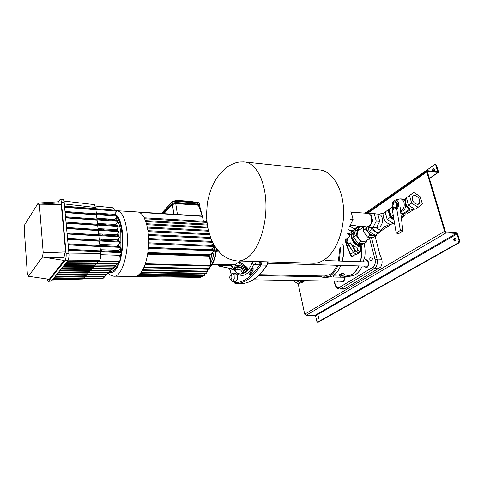 <?xml version="1.0" encoding="UTF-8"?>
<svg xmlns="http://www.w3.org/2000/svg" width="484" height="484" viewBox="0 0 484 484"><rect width="100%" height="100%" fill="white"/><g stroke="black" fill="none" stroke-linecap="round" stroke-linejoin="round"><path stroke-width="0.73" d="M251.462 261.372L252.497 262.818L253.683 261.445M388.083 209.989L392.312 206.849L385.161 211.98L388.083 209.989L390.116 217.443L394.018 219.93M394.514 222.918L393.613 223.511L387.176 219.409L385.161 211.98M387.176 219.409L390.116 217.443M372.928 227.637L376.377 227.849L379.722 221.321L377.786 214.067L372.014 213.365M379.722 221.321L376.256 221.091L374.289 213.656L365.396 212.718L365.178 213.154M378.385 214.128L374.332 213.807M382.523 229.967L375.451 235.381L369.153 231.431L368.1 227.389M371.894 227.728C374.918 232.193 377.889 233.318 380.799 231.092L392.99 223.112M378.246 233.554L371.924 229.579L371.434 227.704M371.924 229.579L369.153 231.431M376.564 227.486L379.631 226.96L383.963 226.984L380.733 230.451L376.038 227.825M383.963 226.984L390.328 224.159C387.091 223.572 384.816 221.412 383.491 217.667L383.939 213.123L378.682 214.152C380.351 214.442 381.525 215.731 382.209 218.006C382.947 221.902 382.088 224.891 379.631 226.96M351.753 244.402L355.528 250.736L355.165 250.942L350.319 242.817L351.753 244.402C353.387 246.156 355.159 247.1 357.053 247.233L360.417 245.811M352.231 233.536L350.077 234.946L348.994 237.469L349.424 233.73M352.437 231.648L353.26 232.102L353.792 231.872L353.731 230.699M357.386 248.57L356.865 248.794L357.924 250.718L358.444 250.5L357.386 248.57M348.994 237.469L347.113 238.751L348.426 244.087L353.253 252.188L356.399 254.354L358.983 253.047M290.92 275.348L291.187 276.231M293.231 276.273L293.528 275.402M305.162 280.653L303.849 281.355L304.92 280.653M301.332 280.593L301.683 281.319L300.05 280.575M304.17 276.485L303.365 275.596M301.683 281.319L302.754 280.617L301.689 281.301M311.744 275.783L310.704 276.467L312.059 275.771M309.028 275.711L310.704 276.467M312.023 276.636L312.682 276.237M306.898 275.668L308.429 276.57M311.569 276.63L313.305 275.795M307.77 275.686L309.905 276.594M305.616 275.644L306.808 276.533M296.16 280.508L300.679 283.013L303.383 281.882M298.67 280.551L302.083 281.954L304.43 281.137M298.513 280.551L302.107 282.075L304.872 280.883M299.953 282.94L298.447 283.933L294.139 281.398L293.945 280.472M295.482 280.502L294.139 281.398M293.83 275.759L293.649 276.279M396.19 233.076L400.359 230.42L402.9 230.959L398.719 233.603L396.19 233.076L392.427 210.286L396.511 207.521L400.359 230.42M402.9 230.959L400.093 206.91M398.247 206.42L396.511 207.521M366.346 227.129L366.576 229.041C368.469 233.79 371.27 235.805 374.991 235.097M361.947 243.579C358.19 245.588 355.099 243.863 352.679 238.406L353.284 234.081L354.578 233.064M363.962 226.73L362.958 230.826L367.55 237.124L373.545 237.45L376.304 235.647L376.528 234.679M366.14 227.093L365.68 228.986L370.296 235.315L376.304 235.647M365.68 228.986L362.958 230.826M370.296 235.315L367.55 237.124M359.358 229.942L357.652 231.104L357.059 235.454C359.648 241.117 362.819 242.786 366.557 240.475L371.361 237.329M367.102 240.118L366.666 241.933L363.998 243.676L358.051 243.392L353.538 237.184L355.014 231.34L357.646 229.543L359.763 229.67M366.666 241.933L360.707 241.637L356.176 235.406L357.646 229.543M356.176 235.406L353.538 237.184M360.707 241.637L358.051 243.392M216.874 249.314L216.027 249.302M235.52 264.845L235.908 263.859L238.001 262.594L242.75 265.329L246.308 268.311L245.424 268.305L245.243 269.443L247.923 269.461L246.308 268.311L246.997 267.38L243.561 264.494L239.096 261.826L239.628 261.015M241.758 283.594L235.986 283.691M262.026 261.693L261.1 265.057L266.853 265.141L267.773 261.868M218.677 265.365L218.701 264.923M260.688 261.656L259.962 264.325C252.333 276.146 244.118 282.299 235.315 282.783L233.881 281.452M253.132 268.372L251.583 268.547L251.982 269.298L249.333 274.434L250.01 274.416L250.004 275.729L252.666 270.592L253.065 271.349L253.132 268.372M259 264.149L255.522 264.052L253.235 264.585L256.702 264.681L259 264.149L259.618 261.62M232.538 281.434L235.908 281.482L237.638 279.038L237.469 274.882L235.569 273.212L232.199 273.139L234.093 274.815L234.262 278.978L232.538 281.434L230.644 279.443M231.189 266.012L230.457 264.857L231.08 265.891L220.559 265.238L229.858 265.801L229.331 264.827M242.635 273.085L243.567 273.224L248.377 269.588L246.997 267.38M212.089 264.361L235.321 264.802L235.399 265.274M238.001 262.594L239.096 261.826M216.221 251.88L219.119 251.982M229.858 265.801L231.007 265.843M232.35 267.374L230.366 265.758L230.202 264.851M219.415 266.2L231.195 268.693L232.096 269.54L233.209 268.668C238.951 277.683 245.085 277.659 251.607 268.596M218.695 265.438L219.845 266.139L218.931 265.28L220.559 265.238L219.748 264.766L219.803 265.129L218.925 264.923L220.184 264.948L220.305 264.585M219.185 264.639L211.992 264.512M220.153 264.984L220.643 265.196M209.324 267.622C212.978 264.343 215.326 258.728 216.36 250.772L216.027 249.327C215.392 256.187 213.698 261.602 210.945 265.577M217.249 249.877L216.39 250.488M216.402 250.651L218 250.712M243.561 264.494L241.631 267.664L245.243 269.443L242.841 272.196M248.377 269.588L247.923 269.461L243.143 273.079L243.567 273.224M242.109 273.055L242.805 273.073M234.558 267.646L235.236 266.031C237.045 264.966 239.405 265.141 242.315 266.569L245.424 268.305L243.01 271.718M237.571 266.95L241.516 267.906L243.476 270.387L242.702 272.601L240.729 274.095L236.809 273.139L234.831 270.677L236.785 269.164L237.571 266.95L235.623 268.469L234.831 270.677M241.516 267.906L240.736 270.126L242.702 272.601M236.785 269.164L240.736 270.126M251.982 269.298L251.849 268.553L253.132 268.408M250.27 275.214L250.01 274.416M253.078 270.871L252.666 270.592M249.599 274.428L252.243 269.304M256.133 261.517L255.522 264.052M253.235 264.585L252.569 262.818M230.88 275.057L230.281 275.36C229.434 277.229 229.585 278.59 230.741 279.456L231.334 279.159C232.187 277.296 232.036 275.928 230.88 275.057L232.199 273.139M237.469 274.882L234.093 274.815M237.638 279.038L234.262 278.978M363.956 226.7L372.849 227.789L376.262 221.097L372.662 220.855L370.696 213.39L374.289 213.656M369.256 227.565L372.662 220.855M370.696 213.39L365.396 212.718M363.417 226.663L366.739 226.875C370.569 226.167 372.148 222.955 371.488 217.243C370.817 214.95 369.655 213.656 367.997 213.359L367.707 213.335M356.593 228.484L349.369 233.772L347.869 232.84M348.782 229.688C351.426 231.237 353.508 231.122 355.026 229.343M352.104 231.897L348.752 229.809M349.551 226.343L353.078 219.524L351.166 211.944L350.688 211.883M353.078 219.524L350.531 219.349M351.166 211.944L350.688 211.907M357.839 227.625L365.311 226.052L358.003 226.222L354.584 228.878L357.791 227.45M349.98 225.828L353.108 225.284L358.003 226.222M347.724 233.276L348.649 233.324M347.542 233.826L348.462 234.395L349.333 233.754M393.97 219.639C390.074 216.989 388.537 213.771 389.366 209.996M414.643 195.258L412.471 196.159C411.467 199.983 413.076 202.717 417.287 204.363L419.41 203.504C420.463 199.692 418.878 196.94 414.643 195.258M392.373 207.061L389.203 209.409L391.205 216.711L393.758 218.344M403.166 216.499L401.321 217.637M393.026 209.881L393.032 208.404M401.375 218.145L404.055 216.082M392.421 207.206L392.881 209.977M393.262 215.338L391.205 216.711M392.167 207.394L389.203 209.409M392.808 205.996L393.262 206.946C395.44 208.12 396.511 206.971 396.475 203.498C395.888 201.949 394.998 201.532 393.813 202.258L392.808 205.996M393.062 203.238L393.964 201.997L395.265 201.604L396.922 203.377C397.249 206.105 396.444 207.63 394.521 207.945L393.353 207.213L392.808 205.984M407.171 213.656L413.808 209.536M406.028 198.174L404.388 200.34M404.872 199.214L403.928 199.856L404.848 199.251M405.707 206.142L410.22 209.911L403.015 214.648L400.819 213.444M400.71 212.5L402.761 213.831L403.015 214.648M410.202 209.905L403.015 214.63M402.761 213.831L409.301 209.518M405.471 214.805L402.216 216.239L401.127 216.027M405.417 214.848L402.258 216.378L401.145 216.167M406.421 197.902L405.876 198.277L406.379 197.732M414.673 209.173L412.543 209.632C409.585 209.124 407.316 207.152 405.731 203.71M405.199 201.701L405.876 198.277M411.654 203.068L418.134 207.279L422.393 203.994L420.215 196.577L413.808 192.378L409.5 195.584L411.654 203.068L408.496 205.174L414.957 209.36L418.134 207.279M413.808 192.378L406.372 197.72L408.496 205.174M406.372 197.72L409.5 195.584M294.091 276.285L294.23 275.904M290.787 276.225L290.648 275.342M295.131 275.432L294.968 276.303M300.032 275.529L299.911 276.4M301.405 275.559L301.278 276.431M119.76 261.178L118.586 261.777L120.274 260.277L119.723 255.298L121.563 253.307L120.546 252.66L68.625 250.137M120.546 252.66L120.449 251.855L121.514 252.938M100.363 249.708L118.78 250.355L120.915 248.008L119.899 247.348L68.111 244.626M119.899 247.348L119.802 246.55L120.867 247.633M99.777 244.402L118.144 245.116L120.274 242.738L119.258 242.067L67.597 239.15M119.258 242.067L119.161 241.274L120.226 242.357M99.196 239.12L117.515 239.901L119.633 237.499L118.622 236.815L67.088 233.705M118.622 236.815L118.526 236.029L119.584 237.112M66.508 227.48L117.89 230.814L118.949 231.903M98.615 233.875L116.892 234.716L118.997 232.296L117.987 231.594L117.89 230.814M98.034 228.654L116.269 229.561L118.368 227.111L117.358 226.403L117.261 225.623L118.32 226.718M97.459 223.469L115.652 224.437L117.739 221.962L116.729 221.242L116.638 220.468L117.691 221.563M96.891 218.308L115.035 219.337L117.116 216.844L116.106 216.112L116.015 215.344L117.061 216.439M96.322 213.184L114.424 214.273L116.493 211.75L115.488 211.012L115.398 210.244L116.444 211.339M117.721 263.332L116.559 263.937L118.235 262.437L118.205 261.784M115.706 265.468L114.551 266.067L116.22 264.579L116.19 263.937M113.716 267.573L112.566 268.172L114.23 266.69L114.2 266.073M59.841 270.61L110.897 269.945L112.258 268.777L112.234 268.178M111.75 269.661L110.897 269.945M109.801 271.724L108.664 272.31L57.874 273.061M108.664 272.31L110.31 270.846L110.291 270.26M107.878 273.756L106.746 274.349L56.186 275.166M106.746 274.349L108.386 272.885L108.368 272.317M105.978 275.771L104.847 276.358L54.517 277.241M104.847 276.358L106.48 274.906L106.468 274.349M104.096 277.762L102.971 278.348L52.871 279.298M102.971 278.348L104.598 276.896L104.586 276.364M114.266 210.153L114.17 209.318L112.451 207.703L95.415 206.039M103.255 278.052L53.119 278.99M105.131 276.055L54.771 276.933M107.031 274.041L56.44 274.851M108.954 272.002L58.128 272.74M118.586 261.777L66.623 262.159M118.901 261.451L66.895 261.82M116.559 263.937L64.832 264.391M116.862 263.611L65.098 264.058M114.551 266.067L63.059 266.599M114.853 265.746L63.325 266.267M112.566 268.172L61.311 268.777M112.863 267.858L61.571 268.451M59.58 270.931L110.6 270.253M120.449 251.855L68.546 249.302M119.802 246.55L68.032 243.797M119.161 241.274L67.518 238.328M118.526 236.029L67.01 232.889M115.488 211.012L64.59 206.964M115.398 210.244L64.517 206.172M116.106 216.112L65.086 212.252M116.015 215.344L65.013 211.447M116.729 221.242L65.582 217.564M116.638 220.468L65.509 216.759M117.358 226.403L66.084 222.912M117.261 225.623L66.005 222.102M66.586 228.291L117.987 231.594M53.579 278.421L84.041 277.858L85.063 276.709M55.23 276.358L85.831 275.838L86.872 274.67M56.9 274.271L87.646 273.793L88.699 272.607M58.594 272.165L89.48 271.73L90.55 270.52M92.426 268.408L91.337 269.636L60.306 270.03M62.043 267.87L93.212 267.519L94.32 266.273M63.797 265.68L95.112 265.377L96.237 264.113M65.57 263.471L97.036 263.211L98.179 261.929M101.446 229.743L101.344 228.823M105.07 224.788L104.968 223.868M108.791 219.899L108.688 218.98M112.621 215.084L112.512 214.158M64.62 207.249L95.941 209.735L96.395 213.843M96.969 219.04L96.516 214.902L65.11 212.53M97.55 224.273L97.09 220.105L65.606 217.842M98.131 229.531L97.665 225.332L66.108 223.191M98.718 234.819L98.252 230.59L66.61 228.563M99.305 240.143L98.833 235.883L67.113 233.972M99.898 245.491L99.426 241.201L67.621 239.411M100.497 250.875L100.019 246.556L68.135 244.886M52.544 279.704L83.266 278.73L82.613 279.062L52.284 280.03M63.949 201.072L94.368 204.593L95.826 208.677M68.649 250.391L100.612 251.94L100.781 253.471C100.993 256.556 100.575 258.867 99.541 260.392L98.984 261.021L67.367 261.227M100.86 254.699L119.723 255.298M340.064 275.959C342.267 275.826 343.743 275.323 344.511 274.458L343.392 273.883C341.19 274.017 339.707 274.519 338.939 275.384L340.064 275.959M344.433 274.144L343.229 273.194L339.332 274.343L338.867 275.075M354.246 255.243C352.503 256.968 351.154 256.671 350.216 254.354L346.701 245.908L345.074 239.901M345.564 238.848L347.052 245.721L350.567 254.269L352.352 256.181L355.782 254.257M350.216 254.354L353.405 252.43M325.345 276.164L324.607 276.025M336.967 265.286C335.116 269.558 332.738 272.643 329.822 274.537L323.82 276.195L322.368 275.983M342.944 243.906C344.027 249.714 343.809 255.461 342.297 261.154M342.853 244.069C343.797 249.817 343.573 255.51 342.176 261.148M340.809 265.395C339.332 269.074 337.445 272.002 335.146 274.18L332.895 275.934L326.561 277.671L324.661 277.641M340.524 247.633L339.393 261.058M338.026 265.317C336.041 270.235 333.409 273.756 330.136 275.88L323.82 277.622L318.823 275.91M339.677 248.776L338.425 261.027M358.729 265.922C356.889 269.927 354.542 272.825 351.68 274.609L345.649 276.213L332.871 275.953M361.046 245.684C361.953 251.129 361.681 256.478 360.235 261.741M370.593 256.974C369.389 258.619 369.516 259.914 370.98 260.87L371.555 260.719C372.765 259.079 372.638 257.778 371.174 256.822L370.593 256.974M338.147 281.186L337.354 281.615L336.634 281.162M334.928 284.477L335.14 284.102C336.059 287.115 337.529 288.192 339.556 287.339L372.831 267.253C374.943 265.595 375.681 263.048 375.046 259.599L377.072 259.085L381.767 259.255C382.439 262.231 382.051 264.881 380.599 267.198L344.953 288.676L343.858 289.111L339.538 289.069M381.767 259.255L379.934 254.778L375.118 236.422M340.306 276.104L340.004 277.181M340.482 281.222L341.861 282.13L342.702 281.906L343.906 280.085L344.935 276.418M341.97 282.13L343.138 281.912L344.342 280.097L345.358 276.467M363.563 266.061L365.946 267.392L366.926 267.138C368.856 264.942 368.893 262.727 367.035 260.489L364.083 258.577L363.339 261.844M366.079 267.392L367.374 267.15C369.304 264.96 369.34 262.745 367.477 260.501L364.531 258.595C365.414 253.471 365.275 248.473 364.113 243.597M364.083 258.577L364.531 258.595M358.039 229.567L358.632 227.426M358.481 229.591L359.122 227.28M343.731 276.17L345.649 276.491L351.747 274.876C354.681 273.043 357.083 270.06 358.946 265.928M360.435 261.747C361.887 256.393 362.141 250.96 361.197 245.442M346.459 276.509L348.952 276.558L355.068 274.948C358.015 273.121 360.423 270.145 362.292 266.025M294.913 276.158L293.643 275.692L293.976 275.408M297.249 275.475L296.68 276.074M62.884 199.523L62.974 199.529C63.579 199.704 63.979 200.685 64.172 202.475L68.952 253.628C69.133 256.81 68.734 259.182 67.76 260.737L51.461 281.059L48.249 281.361M47.027 278.996L48.17 281.361L51.461 281.059M67.76 260.737L64.935 260.658C65.903 259.103 66.296 256.726 66.12 253.537L68.952 253.628M64.172 202.475L61.414 202.294C61.22 200.497 60.827 199.517 60.228 199.341L58.134 201.792M64.729 253.071L63.949 257.797L42.477 257.034L43.191 252.448L64.729 253.071L65.606 251.952L61.274 204.659L38.938 204.907L38.218 203.044L58.879 201.743L59.157 204.659M38.218 203.044L24.829 224.473L24.2 228.738L27.394 274.398L27.733 274.21L28.483 276.285L49.265 279.322L64.191 260.477L63.949 257.797M65.606 251.952L44.353 252.418M43.602 257.21L64.191 260.477M28.024 274.44L27.394 274.398M64.935 260.658L48.757 281.022M61.414 202.294L66.12 253.537M43.191 252.448L39.398 204.617M28.483 276.285L42.477 257.034M395.004 207.981C396.934 207.666 397.733 206.148 397.406 203.419L395.265 201.604M393.946 209.257L392.324 206.886C391.798 203.201 392.839 200.921 395.446 200.043C396.856 200.019 397.848 200.908 398.435 202.717C398.967 205.319 398.411 207.406 396.759 208.979M398.931 199.136L400.673 198.876C402.24 199.172 403.347 200.346 403.995 202.403C404.733 206.747 403.596 209.735 400.57 211.363M401.859 198.978L402.168 199.009C403.741 199.305 404.848 200.479 405.495 202.536C406.155 207.963 404.551 210.994 400.685 211.623L400.601 211.617M298.204 283.787L304.714 314.17L306.015 315.368L315.072 315.266L315.586 315.737L316.802 321.279L317.534 322.156L458.36 242.805L459.032 240.717L456.975 234.026L456.339 233.421L446.218 232.798L444.621 231.261L426.761 171.941L426.834 170.967L427.487 170.707L437.687 171.759L435.812 165.177L435.043 164.391L365.765 212.748M435.636 164.463L436.483 165.262L438.389 171.445L438.31 172.431L427.735 171.524L427.445 172.02L445.316 231.31L445.958 231.921L456.073 232.55L457.658 234.068L459.715 240.754L459.044 242.841L458.36 242.805M455.069 241.074C454.204 240.221 454.21 239.344 455.081 238.443L455.22 238.382M454.403 238.406C453.454 239.544 453.544 240.451 454.688 241.129L455.196 241.014C456.152 239.87 456.055 238.963 454.918 238.291L454.403 238.406M318.672 316.627L318.726 318.678M318.629 318.744L318.375 316.512L318.629 318.744M434.051 168.783L433.682 171.348M433.253 171.372C432.345 170.713 432.315 169.86 433.162 168.819L433.767 168.668C434.717 169.297 434.759 170.15 433.9 171.233L433.422 171.39M318.387 322.084L459.044 242.841M211.006 241.31L211.744 240.657M211 245.388L213.154 243.5M214.327 245.557L148.648 242.859M210.715 249.714L214.466 246.465L148.624 243.791M147.82 252.914L209.53 255.02L214.237 250.779L214.382 250.137L148.431 247.384M145.085 264.439L210.697 266.133L210.933 265.468L209.378 255.685L147.717 253.616M143.76 267.761L209.257 269.292L209.064 266.091M142.375 270.477L207.733 271.881L207.636 269.255M140.929 272.661L206.136 273.962L206.123 271.845M139.434 274.355L204.472 275.571L204.538 273.926M137.892 275.577L202.754 276.733L202.893 275.541M134.661 276.539L200.975 277.429L201.187 276.703M134.77 276.546L199.335 277.405M203.449 221.273L202.33 216.1M198.041 204.895L199.68 206.021L202.318 216.052L198.404 205.186L175.746 203.582L177.44 214.491M175.48 200.576L176.866 200.346L190.188 201.362M199.275 203.703L198.652 203.014L174.452 201.265L172.062 202.276L161.94 212.869M172.6 201.786L172.667 201.429M174.452 201.265L174.119 200.89L172.643 201.435M198.41 202.645L189.77 201.29L198.386 202.639L199.184 203.28M198.652 203.014L198.271 202.633L174.494 200.908L176.884 200.352L189.734 201.29M136.313 276.31L137.916 275.559L140.977 272.601L143.827 267.616L145.152 264.24C146.791 259.436 147.874 253.985 148.388 247.899L148.636 238.963L147.995 230.977L146.567 223.904L144.28 217.867C142.477 214.43 140.439 212.482 138.152 212.022L137.16 211.931M238.558 260.985L312.295 263.217C317.631 263.635 322.81 261.56 327.819 257.01C338.389 247.294 345.11 225.925 343.362 206.287C341.656 186.63 331.903 171.802 320.68 170.041L318.75 169.836M320.68 170.041L245.418 162.037C239.483 161.838 236.688 161.583 228.92 165.909C220.444 171.874 214.448 179.776 210.933 189.613C208.979 195.336 207.739 200.225 207.213 204.278L206.468 215.906L207.503 226.839L211.091 239.15L214.309 245.539L220.474 253.368C223.584 256.526 230.33 260.41 236.997 260.937C241.837 261.354 246.562 259.128 251.16 254.269C260.87 243.894 267.204 221.085 265.77 200.213C264.379 179.316 255.606 163.719 245.418 162.037L242.732 161.85M385.228 212.234L384 213.22L385.264 212.361M206.735 221.097L206.365 221.448M362.697 244.323L363.163 243.633L362.697 244.323L359.328 245.745C354.143 245.793 349.182 237.021 352.322 233.409L350.077 234.946M354.814 232.132C348.722 233.137 352.957 245.4 359.437 245.364L362.946 243.627M355.528 250.736L358.432 252.739L360.374 250.936L359.933 252.442L358.323 253.12L355.165 250.942L353.253 252.188M361.022 245.509L360.453 250.99M360.374 250.936L360.937 245.539M355.637 230.916L355.105 230.027M349.865 233.427L349.599 235.744M350.319 242.817L348.426 244.087M235.369 269.171L235.738 267.216C237.245 266.327 239.211 266.478 241.631 267.664M214.472 246.459L214.273 249.889M214.176 250.833C213.583 255.764 212.385 259.95 210.582 263.381M209.294 267.477L210.528 266.127M235.236 266.031L236.059 263.732M268.16 261.88L267.362 264.778L266.853 265.141C259.103 276.957 250.76 283.104 241.812 283.594L241.855 283.588M231.316 274.416L229.628 268.493M251.644 268.541L253.598 264.591M230.814 268.759L232.096 269.54M233.929 281.972L233.905 281.507M259.962 264.325L261.082 265.057C253.362 277.011 245.031 283.225 236.113 283.691L235.315 282.783M252.243 262.739C249.369 269.818 245.727 273.454 241.31 273.654M220.861 265.286L219.845 266.139L231.195 268.693L232.302 267.821M354.584 228.878L349.775 226.252M99.541 260.392L68.123 260.15M68.897 253.053L100.781 253.471M95.693 207.497L64.311 203.927M346.701 245.908L348.734 244.601M352.364 250.694L348.401 244.819C347.01 242.666 346.49 240.554 346.846 238.497L347.149 238.412M343.906 280.085L344.342 280.097M367.035 260.489L367.477 260.501M358.632 227.444L359.074 227.474M371.416 237.335L377.072 259.085C377.865 263.387 376.939 266.569 374.295 268.632L340.948 288.633L339.32 289.069C336.634 288.186 336.519 288.579 334.898 284.338L334.141 281.119M375.046 259.599L369.588 238.491M372.831 267.253L374.295 268.632L378.421 268.747M333.234 275.959L333.494 277.054M334.444 281.125L335.14 284.102M339.556 287.339L340.948 288.633L344.953 288.676M39.295 202.977L59.108 204.26M436.483 165.262L435.812 165.177M459.032 240.717L459.715 240.754M437.07 171.814L437.717 171.372M368.149 212.924L426.761 171.941M304.714 314.17L444.621 231.261M306.015 315.368L446.218 232.798M315.072 315.266L456.339 233.421M315.586 315.737L456.975 234.026M427.426 171.741L427.735 171.524M429.362 178.384L437.681 172.667M208.453 231.225L147.523 228.067M207.727 228L146.779 224.703M207.213 225.048L145.847 221.587M206.868 222.386L144.716 218.762M209.445 234.686L148.086 231.661M210.419 237.481L148.394 234.552M210.77 238.376L148.467 235.478M212.089 241.401L148.63 238.588M212.536 242.309L148.655 239.519M209.705 254.663L147.874 252.533M214.237 250.779L148.358 248.316M209.36 256.187L147.632 254.136M210.933 265.468L145.321 263.744M209.493 268.632L144.063 267.065M207.963 271.221L142.756 269.788M206.365 273.309L141.419 271.984M204.702 274.918L140.088 273.684M202.977 276.086L138.811 274.912M201.199 276.787L137.752 275.662M202.608 216.33L139.253 212.361M172.655 204.036L172.407 204.526L173.901 214.267M163.828 213.632L172.407 204.526L175.746 203.582L175.535 203.226L198.186 204.835L199.602 205.561M175.396 203.292L172.413 204.321L163.653 213.619M172.11 201.961L162.11 212.645L161.795 213.504M172.588 201.483L161.934 212.887L161.989 213.517M176.829 200.346L172.57 201.513L172.068 202.064L172.237 203.419L162.709 213.559M175.202 200.975L175.571 202.469L172.237 203.419L172.727 203.97M197.986 204.823L197.72 202.608M175.45 203.226L175.571 202.469L198.113 204.085L199.384 205.258M212.778 243.827L212.803 245.467M212.73 247.971L212.591 249.78M212.264 252.466L210.123 260.676M111.701 269.721L114.17 268.021L116.862 263.901M117.588 251.716L117.818 250.325M118.284 246.471L118.411 244.825M118.544 241.238L118.519 238.769M118.38 236.017L118.12 233.312M116.559 251.668L116.801 250.288M117.285 246.417L117.388 245.085M117.545 241.183L117.539 239.876M117.358 235.956L117.201 234.359M116.644 230.729L116.372 229.446M115.125 225.477L114.623 224.382M105.887 223.917L105.367 224.806M103.624 228.932L103.334 229.87M102.299 234.044L102.118 235.024M101.531 239.223L101.434 240.264M101.21 244.456L101.204 245.563M101.344 249.744L101.44 250.924M117.745 230.801L117.255 228.418M116.426 225.568L115.882 224.165M113.323 220.226L109.91 219.246L108.997 219.917M120.915 247.687L120.812 232.344C119.929 225.617 118.302 220.928 115.936 218.266M121.369 252.091C122.434 245.17 122.573 238.388 121.787 231.745C120.885 224.891 119.245 220.026 116.862 217.159M113.716 215.168L113.093 215.12M105.367 223.886L105.252 224.201M110.14 271.336C113.462 271.845 116.414 268.644 119.003 261.723M120.08 258.238L121.067 253.852M120.371 251.855L120.879 248.062M103.038 229.846L103.255 228.914M114.629 214.025L116.795 215.537M117.061 215.828C119.59 218.81 121.333 223.929 122.295 231.171C123.39 241.147 122.712 250.694 120.268 259.811M119.899 261.058C116.735 270.308 113.087 274.053 108.942 272.28M116.396 210.631L117.182 210.673C121.835 211.756 125.023 218.169 126.76 229.924C129.797 251.16 121.835 278.034 113.601 276.17C108.936 274.936 110.521 274.839 108.319 273.151M325.357 260.598L368.136 262.001M267.954 263.266L367.822 266.188M326.083 276.055L259.527 274.712M206.65 220.026L205.216 221.376M360.489 251.045L361.064 245.491M355.704 230.868L355.02 229.749M358.444 250.5L358.142 250.7M359.933 252.442L360.477 251.117M353.284 234.081L354.542 233.221M363.938 226.827L357.652 231.104M235.248 269.521C234.419 269.013 234.365 267.894 235.079 266.17L235.908 263.859M247.445 282.517C254.632 280.097 261.209 274.283 267.18 265.063M233.712 281.452L233.826 281.736C234.401 283.037 235.127 283.691 236.011 283.691M229.495 268.463L231.225 274.549M234.952 270.344L233.947 268.977M235.03 270.132L230.971 264.869M218.937 264.923L211.798 264.796M242.992 273.091L242.085 273.067M351.209 212.119L367.997 213.359M404.957 199.087L405.665 198.603M418.2 204.296L419.41 203.504M323.82 276.195L324.619 276.213M338.939 275.384L338.806 274.815M357.555 227.74L358.311 227.789M333.192 277.048L332.938 275.953M62.974 199.529L60.228 199.341M253.138 279.819L343.362 281.271M258.601 275.596L320.481 276.8M330.79 276.999L343.579 277.253M400.673 198.876L402.168 199.009M395.446 200.043L399.99 198.857M435.043 164.391L435.715 164.475M367.06 212.845L426.834 170.967M429.411 178.542L437.99 172.649M208.223 230.287L147.33 227.087M207.545 227.075L146.513 223.723M207.079 224.122L145.49 220.607M206.771 221.472L144.232 217.782M209.155 233.742L147.959 230.686M210.401 237.432L148.388 234.504M212.071 241.359L148.624 238.539M214.303 245.527L148.648 242.811M214.182 249.841L148.437 247.336M202.439 216.058L138.152 212.016M199.245 203.867L199.354 204.514M105.645 223.904L105.167 224.794M103.509 228.926L103.219 229.858M102.215 234.038L102.033 235.024M101.452 239.217L101.356 240.258M101.138 244.45L101.126 245.557M101.259 249.738L101.35 250.918M134.37 276.527L114.248 276.183M101.301 250.912L101.265 250.276M101.985 235.018L102.136 234.038M102.923 229.839L103.134 228.908M116.414 210.667L137.892 211.974M213.081 243.567L213.117 245.479M213.057 247.681L212.906 249.792M212.621 252.158L210.201 261.142"/></g></svg>
